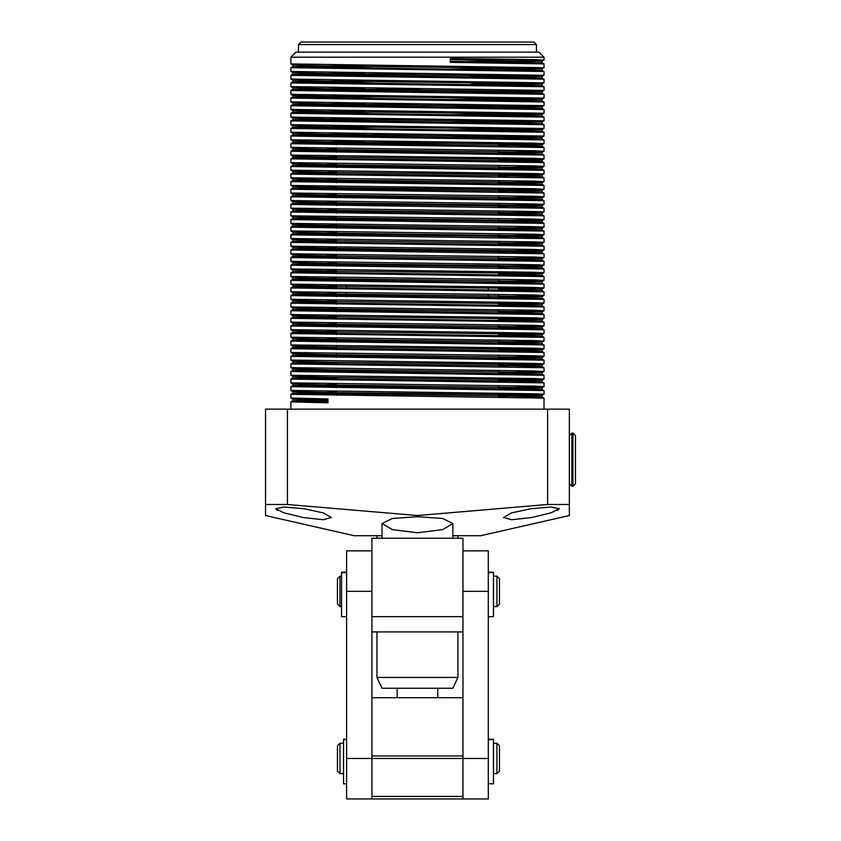 <?xml version="1.0" encoding="UTF-8"?>
<svg xmlns="http://www.w3.org/2000/svg" width="841" height="841" viewBox="0 0 841 841"><rect width="100%" height="100%" fill="white"/><g stroke="black" fill="none" stroke-linecap="round" stroke-linejoin="round"><path stroke-width="1.26" d="M397.551 697.694L417.42 697.694M463.023 798.95L488.348 798.95L488.348 591.37L463.023 591.37L463.023 798.95L371.901 798.95L371.901 755.912L463.023 755.912M463.023 697.694L371.901 697.694L371.901 755.912M463.023 796.416L371.901 796.416M488.348 758.445L346.587 758.445L346.587 798.95L371.901 798.95M382.024 523.47L392.274 529.578L417.472 532.795L442.671 529.578L452.9 523.47L442.66 518.519L417.493 516.647L392.274 518.519L382.024 523.47L382.024 538.208M452.9 523.47L452.9 538.208M408.863 631.875L420.731 631.875M463.023 616.684L463.023 538.208L371.901 538.208L371.901 616.684L463.023 616.684M371.901 631.875L463.023 631.875M488.348 591.37L488.348 550.866L463.023 550.866M371.901 550.866L346.587 550.866L346.587 758.445M371.901 697.694L371.901 591.37L346.587 591.37M339.995 758.445L339.995 773.636L337.472 771.102L337.472 745.788L339.995 743.255L339.995 758.445M496.947 743.255L499.48 745.788L499.48 771.102L496.947 773.636L496.947 743.255L493.404 743.255M339.995 606.561L337.472 604.027L337.472 578.713L339.995 576.18L339.995 606.561L341.52 606.561M496.947 576.18L499.48 578.713L499.48 604.027L496.947 606.561L496.947 576.18L493.404 576.18M488.348 739.26L493.404 739.26L493.404 783.759L488.348 783.759M346.587 739.26L343.548 739.26L343.548 783.759L346.587 783.759M346.587 572.185L341.52 572.185L341.52 616.684L346.587 616.684M488.348 572.185L493.404 572.185L493.404 616.684L488.348 616.684M575.423 441.115L575.423 447.107M571.88 486.319L572.889 486.319L575.423 483.785L575.423 435.691L572.889 433.157L571.88 433.157L569.346 435.691L571.88 433.157L571.88 486.319L569.346 483.785L571.88 486.319L572.889 486.319L572.889 433.157L571.88 433.157M575.423 474.639L575.423 478.981M346.587 285.288L346.587 289.146M346.587 292.878L346.587 296.747M488.348 286.728L488.348 290.597M488.348 294.329L488.348 297.725M498.471 397.036L498.471 393.168L498.471 397.036M498.471 389.446L498.471 385.577L498.471 389.446M498.471 381.846L498.471 377.987L498.471 381.846M498.471 374.256L498.471 370.387L498.471 374.256M498.471 366.665L498.471 362.797L498.471 366.665M498.471 359.065L498.471 355.196L498.471 359.065M498.471 351.475L498.471 347.606L498.471 351.475M498.471 343.874L498.471 340.016L498.471 343.874M498.471 336.284L498.471 332.416L498.471 336.284M498.471 328.694L498.471 324.826L498.471 328.694M498.471 321.094L498.471 317.225L498.471 321.094M498.471 313.504L498.471 309.635L498.471 313.504M498.471 305.903L498.471 302.045L498.471 305.903M498.471 294.445L498.471 298.313L498.471 297.725L444.595 297.725M336.453 395.354L336.453 391.486L336.453 395.354M336.453 387.754L336.453 385.01L336.453 387.754M336.453 371.428L336.453 369.83L336.453 371.428M336.453 363.838L336.453 362.229L336.453 363.838M336.453 357.383L336.453 353.514L336.453 357.383M336.453 349.782L336.453 345.924L336.453 349.782M336.453 342.192L336.453 338.324L336.453 342.192M336.453 334.592L336.453 330.734L336.453 334.592M336.453 327.002L336.453 323.133L336.453 327.002M336.453 319.412L336.453 315.543L336.453 319.412M336.453 311.811L336.453 307.953L336.453 311.811M336.453 304.221L336.453 300.353L336.453 304.221M437.709 688.295L452.9 688.295L457.967 677.436L376.957 677.436L382.024 688.295L437.709 688.295L437.709 697.694M376.957 535.685L376.957 538.208M376.957 631.875L376.957 677.436M457.967 535.685L457.967 538.208M457.967 631.875L457.967 677.436M397.215 688.295L397.215 697.694M498.471 143.306L336.453 143.306L498.471 143.306L498.471 146.429M498.471 150.15L498.471 154.019M498.471 157.751L498.471 161.619M498.471 165.341L498.471 169.209M498.471 172.941L498.471 176.799M498.471 180.531L498.471 184.4M498.471 188.121L498.471 191.99M498.471 195.722L498.471 199.59M498.471 203.312L498.471 207.18M498.471 210.912L498.471 214.77M498.471 218.502L498.471 222.371M498.471 226.092L498.471 229.961M498.471 233.693L498.471 237.561M498.471 241.283L498.471 245.151M498.471 248.883L498.471 252.742M498.471 256.473L498.471 260.342M498.471 264.074L498.471 267.932M498.471 271.664L498.471 275.533M498.471 279.254L498.471 283.123M498.471 286.855L498.471 290.713M336.453 143.306L336.453 144.736M336.453 148.468L336.453 152.337M336.453 156.058L336.453 159.927M336.453 163.659L336.453 167.517M336.453 171.249L336.453 175.117M336.453 178.849L336.453 182.707M336.453 186.439L336.453 190.308M336.453 194.029L336.453 197.898M336.453 201.63L336.453 205.498M336.453 209.22L336.453 213.088M336.453 216.82L336.453 220.678M336.453 224.41L336.453 228.279M336.453 232L336.453 235.869M336.453 239.601L336.453 243.47M336.453 247.191L336.453 251.06M336.453 254.791L336.453 258.65M336.453 262.381L336.453 266.25M336.453 269.982L336.453 273.84M336.453 277.572L336.453 281.441M336.453 285.162L336.453 289.031M336.453 292.763L336.453 296.621M331.396 517.572L323.144 519.738L303.244 517.52L283.774 512.821L275.701 508.668L283.985 507.049L303.916 508.721L323.417 512.905L331.396 517.572M559.223 508.668L551.139 512.831L531.701 517.509L511.801 519.738L503.528 517.572L511.517 512.905L530.997 508.721L550.939 507.049L559.223 508.668M265.577 504.537L287.37 504.537L417.441 515.491L547.554 504.537L569.346 504.537L569.346 409.104L265.577 409.104L265.577 515.491L354.177 535.685L382.024 535.685M452.9 535.685L480.747 535.685L569.346 515.491L569.346 504.537M290.891 57.241L295.958 52.174L538.976 52.174L544.032 57.241L290.891 57.241L290.902 63.895L544.032 67.669L413.709 69.603M529.819 63.359L542.014 62.802L544.032 63.948L544.032 67.669M544.022 63.927L450.292 62.36L450.261 58.492L534.403 59.606L544.022 60.1L506.965 61.025L450.282 61.666M544.032 57.241L544.032 60.079L542.014 61.235L450.271 59.637M529.819 70.959L542.014 70.392L544.032 71.538L290.891 67.743L290.902 71.485L544.032 75.269L470.371 76.647M544.032 71.538L544.032 75.269L542.014 76.426L329.388 73.556L292.91 72.631L305.472 72.063M529.819 78.549L542.014 77.992L544.032 79.128L290.891 75.333L290.902 79.086L544.032 82.86L470.371 84.237M544.032 79.128L544.032 82.86M529.819 86.15L542.014 85.582L544.032 86.728L290.891 82.933L290.902 86.676L544.032 90.46L413.709 92.384M544.032 86.728L544.032 90.46L542.014 91.616L329.388 88.747L292.91 87.811L305.472 87.243M529.819 93.74L542.014 93.183L544.032 94.318L290.891 90.523L290.902 94.266L544.032 98.05L413.709 99.984M544.032 94.318L544.032 98.05M529.819 101.33L542.014 100.773L544.032 101.919L290.891 98.113L290.902 101.866L544.032 105.64L413.709 107.574M544.032 101.919L544.032 105.64L542.014 106.796L329.388 103.937L292.91 103.001L305.472 102.434M529.819 108.931L542.014 108.363L544.032 109.509L290.891 105.714L290.902 109.456L544.032 113.241L413.709 115.175M544.032 109.509L544.032 113.241M529.819 116.521L542.014 115.963L544.032 117.099L290.891 113.304L290.902 117.057L544.032 120.831L413.709 122.765M544.032 117.099L544.032 120.831L542.014 121.987L329.388 119.128L292.91 118.192L305.472 117.624M529.819 124.121L542.014 123.553L544.032 124.699L290.891 120.904L290.902 124.647L544.032 128.431L413.709 130.355M544.032 124.699L544.032 128.431M529.819 131.711L542.014 131.154L544.032 132.289L290.891 128.494L290.902 132.247L544.032 136.021L413.709 137.956M544.032 132.289L544.032 136.021L542.014 137.178L329.388 134.308L292.91 133.383L305.472 132.815M529.819 139.301L542.014 138.744L544.032 139.89L290.891 136.084L290.902 139.837L534.403 143.138L544.022 143.632L498.471 144.673M544.032 139.89L544.032 143.611M498.471 153.388L542.014 152.368L544.032 151.212L544.022 147.459L290.891 143.685L290.902 147.427L534.403 150.739L544.022 151.233L498.471 152.263M529.819 154.492L542.014 153.935L544.032 155.08L290.891 151.275L290.902 155.028L534.403 158.329L544.022 158.823L498.471 159.864M544.032 155.08L544.032 158.802M498.471 168.578L542.014 167.559L544.032 166.402L544.022 162.649L290.891 158.875L290.902 162.618L534.403 165.919L544.022 166.413L498.471 167.454M529.819 169.682L542.014 169.125L544.032 170.26L290.891 166.465L290.902 170.218L534.403 173.519L544.022 174.013L498.471 175.044M544.032 170.26L544.032 173.992M498.471 183.769L542.014 182.739L544.032 181.582L544.022 177.84L290.891 174.066L290.902 177.808L534.403 181.109L544.022 181.603L498.471 182.644M529.819 184.873L542.014 184.316L544.032 185.451L290.891 181.656L290.902 185.398L534.403 188.71L544.022 189.204L498.471 190.234M544.032 185.451L544.032 189.183M498.471 198.949L542.014 197.929L544.032 196.773L544.022 193.031L290.891 189.246L290.902 192.999L534.403 196.3L544.022 196.794L498.471 197.835M529.819 200.063L542.014 199.496L544.032 200.642L290.891 196.847L290.902 200.589L534.403 203.9L544.022 204.384L498.471 205.425M544.032 200.642L544.032 204.374L542.014 205.53L329.388 202.66L292.91 201.735L305.472 201.157M498.471 214.14L542.014 213.12L544.032 211.964L544.022 208.221L290.891 204.437L290.902 208.19L534.403 211.49L544.022 211.985L498.471 213.015M529.819 215.243L542.014 214.686L544.032 215.832L290.891 212.037L290.902 215.78L534.403 219.081L544.022 219.575L498.471 220.615M544.032 215.832L544.032 219.554L542.014 220.72L329.388 217.851L292.91 216.915L305.472 216.347M498.471 229.33L542.014 228.31L544.032 227.154L544.022 223.401L290.891 219.627L290.902 223.37L534.403 226.681L544.022 227.175L498.471 228.205M529.819 230.434L542.014 229.877L544.032 231.023L290.891 227.217L290.902 230.97L534.403 234.271L544.022 234.765L498.471 235.806M544.032 231.023L544.032 234.744L542.014 235.901L329.388 233.041L292.91 232.105L305.472 231.538M498.471 244.521L542.014 243.501L544.032 242.345L544.022 238.592L290.891 234.818L290.902 238.56L534.403 241.872L544.022 242.355L498.471 243.396M529.819 245.625L542.014 245.067L544.032 246.203L290.891 242.408L290.902 246.161L534.403 249.462L544.022 249.956L498.471 250.986M544.032 246.203L544.032 249.935L542.014 251.091L329.388 248.221L292.91 247.296L305.472 246.728M498.471 259.711L542.014 258.692L544.032 257.535L544.022 253.782L290.891 250.008L290.902 253.751L534.403 257.052L544.022 257.546L498.471 258.586M529.819 260.815L542.014 260.258L544.032 261.393L290.891 257.598L290.902 261.341L534.403 264.652L544.022 265.146L498.471 266.176M544.032 261.393L544.032 265.125L542.014 266.282L329.388 263.412L292.91 262.487L305.472 261.919M544.032 272.715L544.022 268.973L290.891 265.188L290.902 268.941L534.403 272.242L544.022 272.736L498.471 273.777M529.819 276.006L542.014 275.438L544.032 276.584L290.891 272.789L290.902 276.531L534.403 279.843L544.022 280.326L498.471 281.367M544.032 276.584L544.032 280.316L542.014 281.472L329.388 278.602L292.91 277.677L305.472 277.11M529.819 283.596L542.014 283.039L544.032 284.174L290.891 280.379L290.902 284.132L534.403 287.433L544.022 287.927L498.471 288.968M544.032 284.174L544.032 287.906M529.819 291.196L542.014 290.629L544.032 291.774L290.891 287.979L290.902 291.722L534.403 295.023L544.022 295.517L498.471 296.558M544.032 291.774L544.032 295.506L542.014 296.663L329.388 293.793L292.91 292.857L305.472 292.29M529.819 298.786L542.014 298.229L544.032 299.364L290.891 295.569L290.902 299.322L534.403 302.623L544.022 303.117L498.471 304.148M544.032 299.364L544.032 303.096M529.819 306.376L542.014 305.819L544.032 306.965L290.891 303.159L290.902 306.912L534.403 310.213L544.022 310.707L498.471 311.748M544.032 306.965L544.032 310.686L542.014 311.843L329.388 308.983L292.91 308.048L305.472 307.48M529.819 313.977L542.014 313.409L544.032 314.555L290.891 310.76L290.902 314.502L534.403 317.814L544.022 318.308L498.471 319.338M544.032 314.555L544.032 318.287M529.819 321.567L542.014 321.01L544.032 322.145L290.891 318.35L290.902 322.103L534.403 325.404L544.022 325.898L498.471 326.939M544.032 322.145L544.032 325.877L542.014 327.033L329.388 324.174L292.91 323.238L305.472 322.671M529.819 329.167L542.014 328.6L544.032 329.746L290.891 325.951L290.902 329.693L534.403 332.994L544.022 333.488L498.471 334.529M544.032 329.746L544.032 333.478M529.819 336.757L542.014 336.2L544.032 337.336L290.891 333.541L290.902 337.294L534.403 340.594L544.022 341.089L498.471 342.119M544.032 337.336L544.032 341.068L542.014 342.224L329.388 339.354L292.91 338.429L305.472 337.861M529.819 344.347L542.014 343.79L544.032 344.936L290.891 341.141L290.902 344.884L534.403 348.185L544.022 348.679L498.471 349.719M544.032 344.936L544.032 348.658M498.471 358.434L542.014 357.414L544.032 356.258L544.022 352.505L290.891 348.731L290.902 352.474L534.403 355.785L544.022 356.279L498.471 357.309M529.819 359.538L542.014 358.981L544.032 360.127L290.891 356.321L290.902 360.074L534.403 363.375L544.022 363.869L498.471 364.91M544.032 360.127L544.032 363.848M498.471 373.625L542.014 372.605L544.032 371.449L544.022 367.696L290.891 363.922L290.902 367.664L534.403 370.965L544.022 371.459L498.471 372.5M529.819 374.729L542.014 374.171L544.032 375.307L290.891 371.512L290.902 375.265L534.403 378.566L544.022 379.06L498.471 380.09M544.032 375.307L544.032 379.039M498.471 388.815L542.014 387.796L544.032 386.629L544.022 382.886L290.891 379.112L290.902 382.855L534.403 386.156L544.022 386.65L498.471 387.69M529.819 389.919L542.014 389.362L544.032 390.497L290.891 386.702L290.902 390.445L534.403 393.756L544.022 394.25L498.471 395.281M544.032 390.497L544.032 394.229M544.032 409.104L544.022 398.077L290.891 394.292L290.902 398.045L327.958 398.97L327.99 402.839L290.891 401.893L290.891 409.104M529.819 397.509L542.014 396.952L505.567 396.027L292.91 393.157L290.891 394.292L336.453 393.241M290.891 67.743L421.215 65.808M471.097 77.761L542.024 76.405L542.035 78.013L292.91 74.197L290.891 75.333L421.215 73.398M290.891 82.933L421.215 80.999M471.097 92.952L542.024 91.595L542.035 93.193L292.91 89.377L290.891 90.523L421.215 88.589M290.891 98.113L421.215 96.189M471.097 108.142L542.024 106.786L542.035 108.384L292.91 104.568L290.891 105.714L421.215 103.779M290.891 113.304L421.215 111.369M542.024 121.966L542.035 123.574L292.91 119.758L290.891 120.904L421.215 118.97M290.891 128.494L421.215 126.56M542.024 137.157L542.035 138.765L292.91 134.949L290.891 136.084L421.215 134.161M290.891 143.685L421.215 141.751M542.014 152.368L542.035 153.956L292.91 150.14L290.891 151.275L336.453 150.224M290.891 158.875L336.453 157.814M542.014 167.559L542.035 169.146L292.91 165.33L290.891 166.465L336.453 165.414M290.891 174.066L336.453 173.004M542.014 182.739L542.035 184.326L292.91 180.51L290.891 181.656L336.453 180.605M529.819 192.463L542.014 191.906L505.567 190.97L292.91 188.111L290.891 189.246L336.453 188.195M542.014 199.496L292.91 195.701L290.891 196.847L336.453 195.785M529.819 207.653L542.014 207.096L505.567 206.161L292.91 203.301L290.891 204.437L336.453 203.385M542.014 214.686L292.91 210.891L290.891 212.037L336.453 210.975M529.819 222.844L542.014 222.287L505.567 221.351L292.91 218.481L290.891 219.627L336.453 218.576M542.014 229.877L292.91 226.082L290.891 227.217L336.453 226.166M529.819 238.035L542.014 237.467L505.567 236.542L292.91 233.672L290.891 234.818L336.453 233.756M290.891 242.408L336.453 241.356M529.819 253.225L542.014 252.657L505.567 251.732L292.91 248.862L290.891 250.008L336.453 248.947M290.891 257.598L336.453 256.547M529.819 268.405L542.014 267.848L505.567 266.923L292.91 264.053L290.891 265.188L336.453 264.137M290.891 272.789L336.453 271.727M498.471 282.492L542.024 281.451L542.035 283.06L292.91 279.244L290.891 280.379L336.453 279.328M290.891 287.979L336.453 286.918M498.471 297.682L542.024 296.642L542.035 298.24L292.91 294.424L290.891 295.569L336.453 294.518M290.891 303.159L336.453 302.108M498.471 312.873L542.024 311.832L542.035 313.43L292.91 309.614L290.891 310.76L336.453 309.698M290.891 318.35L336.453 317.299M542.024 327.012L542.035 328.621L292.91 324.805L290.891 325.951L336.453 324.889M290.891 333.541L336.453 332.489M542.024 342.203L542.035 343.811L292.91 339.995L290.891 341.141L336.453 340.079M290.891 348.731L336.453 347.68M542.014 357.414L542.035 359.002L292.91 355.186L290.891 356.321L336.453 355.27M290.891 363.922L336.453 362.86M542.014 372.605L542.035 374.192L292.91 370.376L290.891 371.512L336.453 370.46M290.891 379.112L336.453 378.051M542.014 387.796L542.035 389.372L292.91 385.556L290.891 386.702L336.453 385.651M327.979 401.704L292.91 400.747L290.891 401.893L327.979 400.936M298.481 44.584L301.015 42.05L533.909 42.05L536.442 44.584L298.481 44.584L298.481 52.174M536.442 44.584L536.442 52.174M547.554 409.104L547.554 504.537M287.37 409.104L287.37 504.537M276.237 509.53L277.803 510.519M557.11 510.529L558.676 509.53M327.969 400.095L292.91 399.181L305.472 398.613M498.471 396.405L542.014 395.386L532.553 394.892L329.388 392.516L292.91 391.591L305.472 391.023M542.024 387.775L329.388 384.926L292.91 383.99L305.472 383.422M498.471 381.215L542.014 380.195L532.553 379.701L329.388 377.325L292.91 376.4L305.472 375.832M542.024 372.584L329.388 369.735L292.91 368.8L305.472 368.232M498.471 366.024L542.014 365.005L532.553 364.51L329.388 362.145L292.91 361.21L305.472 360.642M542.024 357.393L329.388 354.545L292.91 353.619L305.472 353.052M498.471 350.844L542.014 349.814L532.553 349.33L329.388 346.955L292.91 346.019L305.472 345.451M498.471 343.244L542.014 342.224M498.471 335.654L542.014 334.634L532.553 334.14L329.388 331.764L292.91 330.828L305.472 330.261M498.471 328.053L542.014 327.033M498.471 320.463L542.014 319.443L532.553 318.949L329.388 316.573L292.91 315.648L305.472 315.081M498.471 305.272L542.014 304.253L532.553 303.759L329.388 301.383L292.91 300.458L305.472 299.89M498.471 290.082L542.014 289.062L532.553 288.568L329.388 286.203L292.91 285.267L305.472 284.7M498.471 274.891L542.014 273.872L532.553 273.378L329.388 271.012L292.91 270.077L305.472 269.509M498.471 267.301L542.014 266.282L542.014 267.848L544.022 268.973M542.014 258.692L329.388 255.822L292.91 254.886L305.472 254.318M498.471 252.111L542.014 251.091L542.014 252.657L544.022 253.782M542.014 243.501L329.388 240.631L292.91 239.706L305.472 239.128M498.471 236.92L542.014 235.901L542.014 237.467L544.022 238.592M542.014 228.31L329.388 225.441L292.91 224.515L305.472 223.948M498.471 221.74L542.014 220.72L542.014 222.287L544.022 223.401M542.014 213.12L329.388 210.25L292.91 209.325L305.472 208.757M498.471 206.55L542.014 205.53L542.014 207.096L544.022 208.221M542.014 197.929L329.388 195.07L292.91 194.134L305.472 193.567M498.471 191.359L542.014 190.339L532.553 189.845L329.388 187.469L292.91 186.544L305.472 185.977M542.024 182.728L329.388 179.879L292.91 178.944L305.472 178.376M498.471 176.168L542.014 175.149L532.553 174.655L329.388 172.279L292.91 171.354L305.472 170.786M542.024 167.538L329.388 164.689L292.91 163.753L305.472 163.186M498.471 160.978L542.014 159.958L532.553 159.464L329.388 157.099L292.91 156.163L305.472 155.596M542.024 152.347L329.388 149.498L292.91 148.573L305.472 148.005M498.471 145.798L542.014 144.768L532.553 144.284L329.388 141.908L292.91 140.973L305.472 140.405M471.097 138.523L542.014 137.178M471.097 130.923L542.014 129.588L532.553 129.094L329.388 126.718L292.91 125.782L305.472 125.214M471.097 123.333L542.014 121.987M471.097 115.732L542.014 114.397L532.553 113.903L329.388 111.527L292.91 110.602L305.472 110.034M471.097 100.542L542.014 99.206L532.553 98.712L329.388 96.337L292.91 95.411L305.472 94.844M471.097 85.362L542.014 84.016L532.553 83.522L329.388 81.157L292.91 80.221L305.472 79.653M471.097 70.171L542.014 68.825L532.553 68.331L329.388 65.966L292.91 65.03L305.472 64.463M471.097 62.57L542.014 61.235L542.035 62.823L450.282 61.246M292.91 400.747L327.969 399.832M544.022 394.25L542.024 395.365L542.014 396.952L544.022 398.077M292.91 393.157L336.453 392.137M292.91 385.556L336.453 384.537M529.819 382.319L542.014 381.761L505.567 380.836L302.382 378.461L292.91 377.966L319.065 377.178M292.91 370.376L319.065 369.588M529.819 367.139L542.014 366.571L505.567 365.646L302.382 363.27L292.91 362.776L319.065 361.998M292.91 355.186L319.065 354.397M529.819 351.948L542.014 351.391L505.567 350.455L302.382 348.079L292.91 347.585L319.065 346.807M292.91 339.995L336.453 338.976M542.014 336.2L302.382 332.889L292.91 332.405L336.453 331.375M292.91 324.805L336.453 323.785M542.014 321.01L302.382 317.709L292.91 317.215L336.453 316.195M292.91 309.614L336.453 308.594M542.014 305.819L302.382 302.518L292.91 302.024L336.453 301.004M292.91 294.424L336.453 293.404M542.014 290.629L302.382 287.328L292.91 286.834L336.453 285.814M292.91 279.244L336.453 278.224M542.014 275.438L302.382 272.137L292.91 271.643L336.453 270.623M292.91 264.053L336.453 263.033M542.014 260.258L302.382 256.947L292.91 256.452L336.453 255.433M292.91 248.862L336.453 247.843M542.014 245.067L302.382 241.766L292.91 241.272L336.453 240.253M292.91 233.672L336.453 232.652M292.91 226.082L336.453 225.062M292.91 218.481L336.453 217.462M292.91 210.891L336.453 209.872M292.91 203.301L336.453 202.282M292.91 195.701L336.453 194.681M544.022 189.204L542.024 190.318L542.014 191.906L544.022 193.031M292.91 188.111L336.453 187.091M292.91 180.51L336.453 179.49M529.819 177.272L542.014 176.715L505.567 175.79L302.382 173.414L292.91 172.92L336.453 171.9M292.91 165.33L336.453 164.3M529.819 162.092L542.014 161.525L505.567 160.599L302.382 158.224L292.91 157.73L336.453 156.71M292.91 150.14L336.453 149.12M529.819 146.902L542.014 146.345L505.567 145.409L302.382 143.033L292.91 142.539L364.552 141.193M292.91 134.949L364.552 133.603M542.014 131.154L302.382 127.843L292.91 127.348L364.552 126.003M292.91 119.758L364.552 118.413M542.014 115.963L302.382 112.662L292.91 112.168L364.552 110.812M292.91 104.568L364.552 103.222M542.014 100.773L302.382 97.472L292.91 96.978L364.552 95.632M292.91 89.377L364.552 88.032M542.014 85.582L302.382 82.281L292.91 81.787L364.552 80.442M292.91 74.197L364.552 72.841M542.014 70.392L302.382 67.091L292.91 66.597L364.552 65.251M493.404 739.649L488.348 739.649M346.587 739.649L343.548 739.649M346.587 572.574L341.52 572.574M493.404 572.574L488.348 572.574M343.548 773.636L339.995 773.636M496.947 773.636L493.404 773.636M343.548 743.255L339.995 743.255M496.947 606.561L493.404 606.561M341.52 576.18L339.995 576.18M572.889 486.319L575.423 483.785M572.889 433.157L575.423 435.691M292.91 399.181L290.902 398.045M292.91 391.591L290.902 390.445M292.91 383.99L290.902 382.855M544.022 382.886L542.035 381.782L542.014 380.195L544.022 379.06M292.91 376.4L290.902 375.265M292.91 368.8L290.902 367.664M544.022 367.696L542.035 366.592L542.014 365.005L544.022 363.869M292.91 361.21L290.902 360.074M292.91 353.619L290.902 352.474M544.022 352.505L542.035 351.401L542.014 349.814L544.022 348.679M292.91 346.019L290.902 344.884M292.91 338.429L290.902 337.294M542.035 336.221L542.014 334.634L544.022 333.488M292.91 330.828L290.902 329.693M292.91 323.238L290.902 322.103M542.035 321.031L542.014 319.443L544.022 318.308M292.91 315.648L290.902 314.502M292.91 308.048L290.902 306.912M542.035 305.84L542.014 304.253L544.022 303.117M292.91 300.458L290.902 299.322M292.91 292.857L290.902 291.722M542.035 290.65L542.014 289.062L544.022 287.927M292.91 285.267L290.902 284.132M292.91 277.677L290.902 276.531M542.035 275.459L542.014 273.872L544.022 272.736M292.91 270.077L290.902 268.941M292.91 262.487L290.902 261.341M292.91 254.886L290.902 253.751M292.91 247.296L290.902 246.161M292.91 239.706L290.902 238.56M292.91 232.105L290.902 230.97M292.91 224.515L290.902 223.37M292.91 216.915L290.902 215.78M292.91 209.325L290.902 208.19M292.91 201.735L290.902 200.589M292.91 194.134L290.902 192.999M292.91 186.544L290.902 185.398M292.91 178.944L290.902 177.808M544.022 177.84L542.035 176.736L542.014 175.149L544.022 174.013M292.91 171.354L290.902 170.218M292.91 163.753L290.902 162.618M544.022 162.649L542.035 161.546L542.014 159.958L544.022 158.823M292.91 156.163L290.902 155.028M292.91 148.573L290.902 147.427M544.022 147.459L542.035 146.355L542.014 144.768L544.022 143.632M292.91 140.973L290.902 139.837M292.91 133.383L290.902 132.247M542.035 131.175L542.014 129.588L544.022 128.442M292.91 125.782L290.902 124.647M292.91 118.192L290.902 117.057M542.035 115.984L542.014 114.397L544.022 113.262M292.91 110.602L290.902 109.456M292.91 103.001L290.902 101.866M542.035 100.794L542.014 99.206L544.022 98.071M292.91 95.411L290.902 94.266M292.91 87.811L290.902 86.676M542.035 85.603L542.014 84.016L544.022 82.881M292.91 80.221L290.902 79.086M292.91 72.631L290.902 71.485M542.035 70.413L542.014 68.825L544.022 67.69M292.91 65.03L290.902 63.895M292.899 399.16L292.889 400.768M292.899 391.57L292.889 393.178M292.899 383.98L292.889 385.577M292.899 376.379L292.889 377.987M292.899 368.789L292.889 370.387M292.899 361.188L292.889 362.797M292.899 353.598L292.889 355.207M292.899 345.998L292.889 347.606M292.899 338.408L292.889 340.016M292.899 330.818L292.889 332.416M292.899 323.217L292.889 324.826M292.899 315.627L292.889 317.236M292.899 308.027L292.889 309.635M292.899 300.437L292.889 302.045M292.899 292.847L292.889 294.445M292.899 285.246L292.889 286.855M292.899 277.656L292.889 279.254M292.899 270.056L292.889 271.664M292.899 262.466L292.889 264.074M542.024 258.671L542.035 260.268M292.899 254.876L292.889 256.473M292.899 247.275L292.889 248.883M542.024 243.48L542.035 245.088M292.899 239.685L292.889 241.283M292.899 232.084L292.889 233.693M542.024 228.289L542.035 229.898M292.899 224.494L292.889 226.103M292.899 216.904L292.889 218.502M542.024 213.099L542.035 214.707M292.899 209.304L292.889 210.912M292.899 201.714L292.889 203.312M542.024 197.919L542.035 199.517M292.899 194.113L292.889 195.722M292.899 186.523L292.889 188.132M292.899 178.933L292.889 180.531M292.899 171.333L292.889 172.941M292.899 163.743L292.889 165.341M292.899 156.142L292.889 157.751M292.899 148.552L292.889 150.161M292.899 140.952L292.889 142.56M292.899 133.362L292.889 134.97M292.899 125.772L292.889 127.369M292.899 118.171L292.889 119.779M292.899 110.581L292.889 112.179M292.899 102.98L292.889 104.589M292.899 95.39L292.889 96.999M292.899 87.8L292.889 89.398M292.899 80.2L292.889 81.808M292.899 72.61L292.889 74.208M292.899 65.009L292.889 66.618M292.91 377.966L290.902 379.091M292.91 362.776L290.902 363.901M292.91 347.585L290.902 348.71M292.91 332.405L290.902 333.52M292.91 317.215L290.902 318.329M292.91 302.024L290.902 303.149M292.91 286.834L290.902 287.958M292.91 271.643L290.902 272.768M292.91 256.452L290.902 257.577M292.91 241.272L290.902 242.387M292.91 172.92L290.902 174.045M292.91 157.73L290.902 158.854M292.91 142.539L290.902 143.664M292.91 127.348L290.902 128.473M292.91 112.168L290.902 113.283M292.91 96.978L290.902 98.103M292.91 81.787L290.902 82.912M292.91 66.597L290.902 67.722"/></g></svg>
